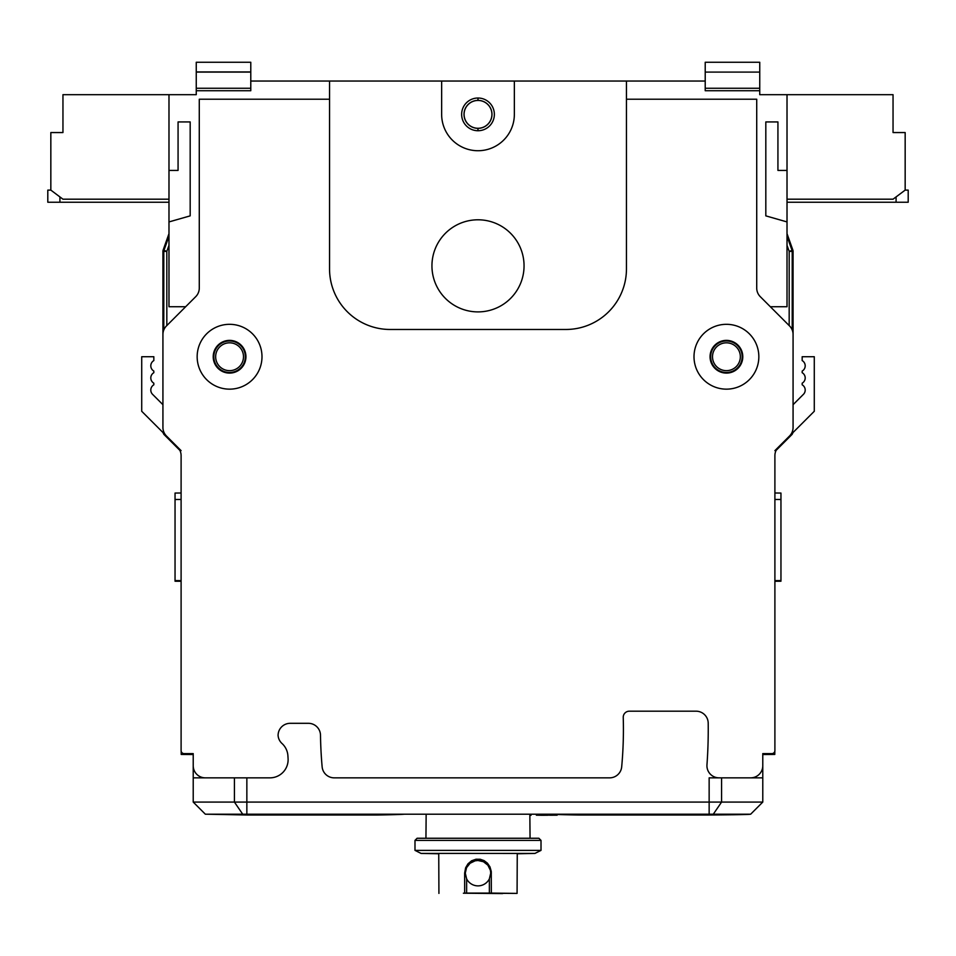 <?xml version="1.0" encoding="UTF-8"?>
<svg xmlns="http://www.w3.org/2000/svg" width="956" height="956" viewBox="0 0 956 956"><rect width="100%" height="100%" fill="white"/><g stroke="black" fill="none" stroke-linecap="round" stroke-linejoin="round"><path stroke-width="1.43" d="M491.336 893.083L464.664 893.083L464.652 873.079L465.632 867.773L467.986 863.806L471.619 860.77L475.98 859.229L480.235 859.265L484.071 860.603L487.405 863.137L489.974 866.865L491.265 871.454L491.336 893.083L517.077 893.406L464.664 893.083M463.385 893.215L502.605 893.573L463.385 893.215M490.727 873.103L489.364 878.875A12.727 12.727 180 0 1 466.636 878.875L465.273 873.103A12.727 12.727 0 0 1 478 860.376A12.727 12.727 0 0 1 490.727 873.103L491.348 873.079M489.364 893.143L489.364 878.875M466.636 893.143L466.636 878.875M465.273 873.163L466.552 867.666L470.065 863.268L475.144 860.818L477.952 860.496L483.449 861.726L487.883 865.204L490.38 870.259L490.727 873.067M478.048 98.014L478 100.44A13.91 13.91 0 0 1 490.046 121.328A13.91 13.91 0 0 1 465.954 121.328A13.91 13.91 0 0 1 478 100.452L477.952 100.392A13.982 13.982 0 0 0 464.019 114.373A13.982 13.982 0 0 0 477.952 128.343L478.048 130.733M477.952 130.733L477.952 128.343M477.952 100.392L477.952 98.014M478.048 100.392A13.982 13.982 0 0 1 491.982 114.373A13.982 13.982 0 0 1 478.048 128.343M793.074 357.771L793.074 251.225A3.035 3.035 -9.8 0 0 792.906 250.209L787.015 233.623M787.015 236.24L792.034 250.364A3.035 3.035 80.2 0 1 792.201 251.368L789.178 251.368L792.906 250.209M164.312 328.852L162.926 330.238L162.926 251.225A3.035 3.035 -170.2 0 1 163.094 250.209L168.985 233.623M162.926 251.225L163.799 251.368A3.035 3.035 -80.2 0 1 163.966 250.364L166.822 251.368L163.799 251.368L163.799 329.366M792.058 250.436L789.644 251.285L792.201 251.285M163.799 251.285L166.356 251.285L163.942 250.436M181.999 752.731L181.21 752.754L181.21 754.439L193.22 754.547L193.22 753.615L193.22 777.849L269.939 777.849A18.176 18.176 0 0 0 288.079 758.49A451.411 451.411 0 0 1 287.911 755.861A18.176 18.176 0 0 0 282.008 743.493A12.117 12.117 0 0 1 278.088 735.594A12.117 12.117 0 0 1 290.206 723.31L308.382 723.31A12.117 12.117 0 0 1 320.499 735.26A418.083 418.083 0 0 0 322.136 766.808A12.117 12.117 0 0 0 334.206 777.849L609.617 777.849A12.117 12.117 0 0 0 621.687 766.843A405.965 405.965 0 0 0 623.24 717.43A6.059 6.059 0 0 1 629.299 711.192L696.088 711.192A12.117 12.117 0 0 1 708.205 723.166A490.786 490.786 0 0 1 706.962 764.848A12.117 12.117 0 0 0 719.055 777.849L750.663 777.849A12.117 12.117 0 0 0 762.78 765.732L762.78 753.615L771.874 753.615A3.035 3.035 0 0 0 774.898 750.58L774.898 455.677A12.117 12.117 0 0 1 778.447 447.097L789.525 436.02A12.117 12.117 0 0 0 793.074 427.452L793.074 334.492A12.117 12.117 0 0 0 789.525 325.924L770.357 306.745L787.015 306.745L787.015 170.419L777.933 170.419L777.933 121.938L765.816 121.938L765.816 215.865L787.015 221.923M205.887 814.201L247.903 815.014L376.461 815.026A240.554 2.103 0 0 0 404.472 814.201M774.002 752.731L774.79 752.754L774.79 754.439L762.78 754.547L762.78 753.615L771.874 753.615L762.78 753.615L771.874 753.615L762.78 753.615L762.78 777.849L750.663 777.849M414.988 840.384L541.012 840.384L538.897 838.257L417.103 838.257L414.988 840.384L414.988 850.386L421.058 853.421L438.744 853.768M517.256 853.768L534.942 853.421L541.012 850.386L414.988 850.386M534.942 853.421L421.058 853.421M438.924 893.406L438.744 853.385L517.256 853.433L517.077 893.406M750.161 814.201L750.125 814.237A118.15 1.028 0 0 1 750.125 814.237A118.15 1.028 0 0 1 733.431 814.751L719.629 814.906A118.162 1.028 0 0 1 708.097 815.014L579.539 815.026A240.554 2.103 180 0 1 551.528 814.201M644.595 814.201A106.032 0.92 0 0 1 644.631 814.225A106.032 0.92 0 0 1 630.876 814.679L622.965 814.643A96.95 0.848 180 0 0 635.537 814.225A96.95 0.848 180 0 0 635.501 814.201M668.83 814.201A106.032 0.92 0 0 1 668.865 814.225A106.032 0.92 0 0 1 655.111 814.679L647.2 814.643A96.95 0.848 180 0 0 659.771 814.225A96.95 0.848 180 0 0 659.736 814.201L659.771 814.225M693.064 814.201A106.032 0.92 0 0 1 693.1 814.225A106.032 0.92 0 0 1 679.346 814.679L671.435 814.643A96.95 0.848 180 0 0 684.006 814.225A96.95 0.848 180 0 0 683.982 814.201M746.027 814.201L718.948 814.201M209.973 814.201L237.052 814.201M311.405 814.201A106.032 0.92 180 0 0 311.369 814.225A106.032 0.92 180 0 0 325.124 814.679L333.035 814.643A96.95 0.848 0 0 1 320.463 814.225A96.95 0.848 0 0 1 320.499 814.201M262.936 814.201A106.032 0.92 180 0 0 262.9 814.225A106.032 0.92 180 0 0 276.654 814.679L284.565 814.643A96.95 0.848 0 0 1 271.994 814.225A96.95 0.848 0 0 1 272.018 814.201M287.17 814.201A106.032 0.92 180 0 0 287.135 814.225A106.032 0.92 180 0 0 300.889 814.679L308.8 814.643A96.95 0.848 0 0 1 296.229 814.225A96.95 0.848 0 0 1 296.264 814.201L296.229 814.225M547.083 814.201L547.083 815.11L545.47 815.121L549.999 815.181M557.157 814.512L557.157 815.181L549.999 815.229M557.157 815.181L553.357 815.193L553.357 814.345M547.083 815.11L553.357 815.193M541.204 814.201L541.204 815.157L547.692 815.241L542.172 815.277L536.364 815.193L536.364 814.201M541.204 815.157L536.364 815.193M540.403 815.157L540.403 814.201M531.01 814.201L531.01 815.325L529.863 815.325M531.01 815.325L529.863 815.313M162.926 432.471L163.823 434.299L179.871 450.36M793.074 432.471L792.177 434.299L776.129 450.36M181.102 580.639L175.044 580.591L181.102 580.961L175.044 581.224L181.102 581.272M175.044 580.591L175.044 493.057L181.102 492.997M181.102 499.474L175.044 499.51M774.898 580.639L780.956 580.591L774.898 580.961L780.956 581.224L774.898 581.272M780.956 580.591L780.956 493.057L774.898 492.997M774.898 499.474L780.956 499.51M774.898 739.98L774.898 750.58M789.525 325.924L760.271 296.659A12.117 12.117 0 0 1 756.722 288.091L756.722 99.221L626.455 99.221L626.455 81.045L514.352 81.045L514.352 114.373A36.352 36.352 0 0 1 478 150.725A36.352 36.352 0 0 1 441.648 114.373L441.648 81.045L329.545 81.045L329.545 99.221L199.278 99.221L199.278 288.091A12.117 12.117 0 0 1 195.729 296.659L166.475 325.924A12.117 12.117 0 0 0 162.926 334.492L162.926 427.452A12.117 12.117 0 0 0 166.475 436.02L177.553 447.097A12.117 12.117 0 0 1 181.102 455.677L181.102 750.58A3.035 3.035 0 0 0 184.126 753.615L193.22 753.615L184.126 753.615L193.22 753.615L184.126 753.615L193.22 753.615L193.22 765.732A12.117 12.117 0 0 0 205.337 777.849L234.423 777.849L234.423 802.084L193.22 802.084L193.22 777.849M431.945 265.852A46.055 46.055 0 0 1 501.028 225.963A46.055 46.055 0 0 1 501.028 305.729A46.055 46.055 0 0 1 431.945 265.852M494.36 114.373A16.36 16.36 0 0 0 478 98.014A16.36 16.36 0 0 0 461.64 114.373A16.36 16.36 0 0 0 478 130.733A16.36 16.36 0 0 0 494.36 114.373M787.015 202.23L908.2 202.23L908.2 190.113L905.165 190.113L905.165 132.549L893.047 132.549L893.047 94.68L759.745 94.68L759.745 90.736L705.217 90.736L705.217 72.094L759.745 72.094L759.745 90.736M905.165 190.113L893.047 199.195L787.015 199.195M196.255 90.736L196.255 71.951L250.783 71.951L250.783 90.736L196.255 90.736L196.255 94.68L62.953 94.68L62.953 132.549L50.835 132.549L50.835 190.113L47.8 190.113L47.8 202.23L59.917 202.23L59.917 196.924M168.985 199.195L62.953 199.195L50.835 190.113M441.648 81.045L514.352 81.045M168.985 94.68L168.985 306.745L185.643 306.745M168.985 170.419L178.067 170.419L178.067 121.938L190.184 121.938L190.184 215.865L168.985 221.923M787.015 94.68L787.015 170.419M250.783 81.045L329.545 81.045M626.455 81.045L705.217 81.045M59.917 202.23L168.985 202.23M896.083 196.924L896.083 202.23M705.217 72.094L759.745 72.094M759.745 71.951L759.745 62.26L705.217 62.26L705.217 71.951M250.783 71.951L250.783 62.26L196.255 62.26L196.255 71.951M626.455 99.221L626.455 268.875A60.587 60.587 0 0 1 565.856 329.473L390.144 329.473A60.587 60.587 0 0 1 329.545 268.875L329.545 99.221M229.571 389.152A32.42 32.42 0 0 1 201.501 340.527A32.42 32.42 0 0 1 257.654 340.527A32.42 32.42 0 0 1 229.571 389.152M726.429 389.152A32.42 32.42 0 0 1 698.346 340.527A32.42 32.42 0 0 1 754.499 340.527A32.42 32.42 0 0 1 726.429 389.152M742.788 356.731A16.36 16.36 0 0 0 718.243 342.571A16.36 16.36 0 0 0 718.243 370.904A16.36 16.36 0 0 0 742.788 356.731M213.212 356.731A16.36 16.36 0 0 1 237.757 342.571A16.36 16.36 0 0 1 237.757 370.904A16.36 16.36 0 0 1 213.212 356.731M713.296 814.201L721.577 802.084L721.577 777.849L709.149 777.849L709.149 802.084L234.423 802.084L242.704 814.201L750.663 814.201L762.78 802.084L709.149 802.084L709.149 814.201M193.22 802.084L205.337 814.201L242.704 814.201M719.055 777.849L709.149 777.849M793.074 404.687L803.422 394.35A6.059 6.059 0 0 0 802.168 384.814L802.168 383.189A6.059 6.059 0 0 0 802.168 372.697L802.168 371.071A6.059 6.059 0 0 0 802.168 360.579L802.168 356.731L814.285 356.731L814.285 411.271L774.898 450.646M181.102 450.646L141.715 411.271L141.715 356.731L153.832 356.731L153.832 360.579A6.059 6.059 0 0 0 153.832 371.071L153.832 372.697A6.059 6.059 0 0 0 153.832 383.189L153.832 384.814A6.059 6.059 0 0 0 152.578 394.35L162.926 404.687M181.102 699.075L181.102 750.58M162.926 330.238L162.926 357.771M793.074 330.238L791.688 328.852M802.168 384.814A6.059 6.059 0 0 1 803.422 394.35M229.571 340.981A15.75 15.75 0 0 1 243.218 364.606A15.75 15.75 0 0 1 215.936 364.606A15.75 15.75 0 0 1 229.571 340.981M726.429 340.981A15.75 15.75 0 0 1 740.063 364.606A15.75 15.75 0 0 1 712.782 364.606A15.75 15.75 0 0 1 726.429 340.981M184.126 753.615L193.22 753.615L184.126 753.615M727.97 342.893A13.922 13.922 0 0 1 737.638 364.989A13.922 13.922 0 0 1 713.666 362.312A13.922 13.922 0 0 1 727.97 342.893M228.03 342.893A13.922 13.922 0 0 1 242.334 362.312A13.922 13.922 0 0 1 218.362 364.989A13.922 13.922 0 0 1 228.03 342.893M740.338 356.731A13.91 13.91 0 0 0 719.474 344.686A13.91 13.91 0 0 0 719.474 368.789A13.91 13.91 0 0 0 740.338 356.731M215.662 356.731A13.91 13.91 0 0 0 236.526 368.789A13.91 13.91 0 0 0 236.526 344.686A13.91 13.91 0 0 0 215.662 356.731M464.652 873.079L465.273 873.103M793.074 251.225L792.201 251.368L792.201 329.366M789.178 325.566L789.178 251.368L787.015 245.298M168.985 236.24L163.966 250.364L163.094 250.209M166.822 325.566L166.822 251.368L168.985 245.298M181.21 752.754L181.198 751.332M181.174 751.261L181.21 754.439M774.79 752.754L774.802 751.332M774.826 751.261L774.79 754.439M705.217 88.263L759.745 88.263M196.255 88.263L250.783 88.263M196.255 72.094L250.783 72.094M246.851 777.849L246.851 814.201M426.149 814.201L425.946 837.994M529.851 814.201L530.054 837.994M541.012 840.384L541.012 850.386M762.78 802.084L762.78 777.849L762.78 802.084L750.663 814.201"/></g></svg>
